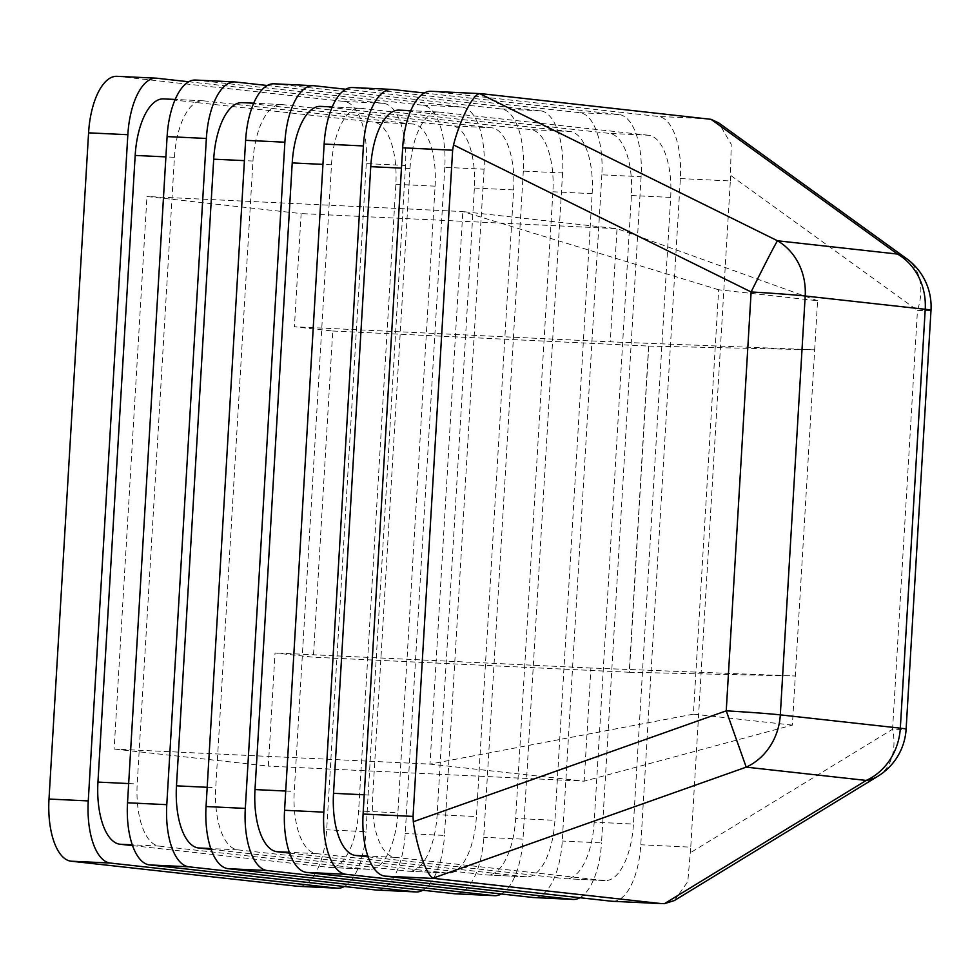 <?xml version="1.0" encoding="UTF-8"?>
<svg xmlns="http://www.w3.org/2000/svg" width="980" height="980" viewBox="0 0 980 980"><rect width="100%" height="100%" fill="white"/><g stroke="black" fill="none" stroke-linecap="round" stroke-linejoin="round"><path stroke-width="0.73" stroke-dasharray="4.9 3.68" d="M352.531 87.538A59.425 25.676 -87.3 0 1 353.216 87.6L579.817 112.688A59.425 25.676 -87.3 0 1 601.843 174.832L641.104 176.694A59.425 25.676 92.7 0 0 619.078 114.562L424.316 92.99M431.053 91.287A59.425 25.676 -87.3 0 1 431.739 91.336L658.327 116.436A59.425 25.676 -87.3 0 1 680.365 178.568L640.785 844.772A59.425 25.676 -87.3 0 1 612.402 901.306M399.13 110.128A59.425 25.676 -87.3 0 1 399.828 110.177L609.376 133.39A59.425 25.676 -87.3 0 1 631.414 195.522L594.186 822.183A59.425 25.676 -87.3 0 1 565.791 878.717A59.425 25.676 -87.3 0 1 565.105 878.668L604.366 880.542A59.425 25.676 92.7 0 0 605.052 880.591A59.425 25.676 92.7 0 0 633.435 824.058L594.186 822.183M631.414 195.522L670.675 197.397L633.435 824.058M399.828 110.177L439.089 112.051A59.425 25.676 92.7 0 0 438.391 112.002A59.425 25.676 92.7 0 0 410.007 168.523L372.78 795.197A59.425 25.676 92.7 0 0 394.805 857.329L604.366 880.542M274.008 83.802A59.425 25.676 -87.3 0 1 274.706 83.851L501.295 108.952A59.425 25.676 -87.3 0 1 523.32 171.084L562.581 172.958A59.425 25.676 92.7 0 0 540.556 110.814L345.793 89.254M320.607 106.379A59.425 25.676 -87.3 0 1 321.305 106.44L530.854 129.642A59.425 25.676 -87.3 0 1 552.892 191.774L515.664 818.447A59.425 25.676 -87.3 0 1 487.268 874.981A59.425 25.676 -87.3 0 1 486.582 874.92L525.844 876.794A59.425 25.676 92.7 0 0 526.529 876.843A59.425 25.676 92.7 0 0 554.925 820.321L515.664 818.447M552.892 191.774L592.153 193.648L554.925 820.321M321.305 106.44L360.567 108.315A59.425 25.676 92.7 0 0 359.868 108.253A59.425 25.676 92.7 0 0 331.485 164.787L294.257 791.448A59.425 25.676 92.7 0 0 316.283 853.592L525.844 876.794M195.486 80.054A59.425 25.676 -87.3 0 1 196.184 80.115L422.772 105.203A59.425 25.676 -87.3 0 1 444.798 167.335L484.059 169.209A59.425 25.676 92.7 0 0 462.033 107.077L267.271 85.505M242.085 102.643A59.425 25.676 -87.3 0 1 242.783 102.692L452.331 125.906A59.425 25.676 -87.3 0 1 474.369 188.038L437.141 814.698A59.425 25.676 -87.3 0 1 408.758 871.232A59.425 25.676 -87.3 0 1 408.06 871.183L447.321 873.045A59.425 25.676 92.7 0 0 448.019 873.107A59.425 25.676 92.7 0 0 476.403 816.573L437.141 814.698M474.369 188.038L513.63 189.912L476.403 816.573M242.783 102.692L282.044 104.566A59.425 25.676 92.7 0 0 281.346 104.517A59.425 25.676 92.7 0 0 252.963 161.039L215.735 787.712A59.425 25.676 92.7 0 0 237.773 849.844L447.321 873.045M116.963 76.317A59.425 25.676 -87.3 0 1 117.661 76.367L344.25 101.454A59.425 25.676 -87.3 0 1 366.275 163.599L405.536 165.473A59.425 25.676 92.7 0 0 383.511 103.329L188.748 81.769M163.574 98.894A59.425 25.676 -87.3 0 1 164.26 98.956L373.821 122.157A59.425 25.676 -87.3 0 1 395.846 184.289L358.619 810.962A59.425 25.676 -87.3 0 1 330.236 867.484A59.425 25.676 -87.3 0 1 329.537 867.435L368.799 869.309A59.425 25.676 92.7 0 0 369.497 869.358A59.425 25.676 92.7 0 0 397.88 812.837L358.619 810.962M395.846 184.289L435.108 186.163L397.88 812.837M164.26 98.956L203.522 100.818A59.425 25.676 92.7 0 0 202.836 100.769A59.425 25.676 92.7 0 0 174.44 157.302L137.212 783.963A59.425 25.676 92.7 0 0 159.25 846.095L368.799 869.309M601.843 174.832L562.263 841.024A59.425 25.676 -87.3 0 1 533.88 897.558M641.104 176.694L601.524 842.898L562.263 841.024M523.32 171.084L483.74 837.288A59.425 25.676 -87.3 0 1 455.357 893.821M562.581 172.958L523.002 839.162L483.74 837.288M444.798 167.335L405.218 833.539A59.425 25.676 -87.3 0 1 376.835 890.073M484.059 169.209L444.479 835.413L405.218 833.539M366.275 163.599L326.695 829.803A59.425 25.676 -87.3 0 1 298.312 886.324M405.536 165.473L365.957 831.677L326.695 829.803M332.759 331.007L648.625 346.075L629.246 672.255L795.295 676.004L590.916 668.005L584.19 781.183L430 764.106L114.133 749.051L146.963 196.514L301.142 213.591L294.417 326.769L332.759 331.007L313.38 657.2L275.037 652.95L268.324 766.127L114.133 749.051M648.625 346.075L814.674 349.823L792.379 725.114L584.19 781.183L268.324 766.127M680.365 178.568L730.333 180.957L690.753 847.149L640.785 844.772M730.333 180.957L731.215 144.281L718.757 122.904M674.338 900.559L687.801 881.645L690.753 847.149M590.916 668.005L275.037 652.95M629.246 672.255L313.38 657.2M792.379 725.114L693.411 714.151L718.634 289.774L817.59 300.725L814.674 349.823L610.295 341.824L294.417 326.769M693.411 714.151L430 764.106L462.83 211.57L617.02 228.646L610.295 341.824M817.59 300.725L617.02 228.646L301.142 213.591M718.634 289.774L462.83 211.57L146.963 196.514M648.772 346.087L629.393 672.268M132.533 845.617L329.537 867.435M344.311 886.496A59.425 25.676 92.7 0 0 365.957 831.677M435.108 186.163A59.425 25.676 92.7 0 0 413.082 124.031L373.821 122.157M203.522 100.818L413.082 124.031M211.055 849.366L408.06 871.183M422.833 890.232A59.425 25.676 92.7 0 0 444.479 835.413M513.63 189.912A59.425 25.676 92.7 0 0 491.593 127.768L452.331 125.906M282.044 104.566L491.593 127.768M289.578 853.102L486.582 874.92M501.356 893.981A59.425 25.676 92.7 0 0 523.002 839.162M592.153 193.648A59.425 25.676 92.7 0 0 570.115 131.516L530.854 129.642M360.567 108.315L570.115 131.516M368.1 856.851L565.105 878.668M579.878 897.729A59.425 25.676 92.7 0 0 601.524 842.898M670.675 197.397A59.425 25.676 92.7 0 0 648.638 135.264L609.376 133.39M439.089 112.051L648.638 135.264M877.762 776.319A59.425 41.724 58.6 0 0 892.572 729.255L690.802 852.478M731.007 175.641L917.464 310.378A59.425 42.85 125.9 0 0 906.488 258.561M619.078 114.562L579.817 112.688M353.216 87.6L392.478 89.474M708.295 118.813L658.327 116.436M431.739 91.336L481.707 93.725M410.007 168.523L401.457 168.119M364.229 794.792L372.78 795.197M540.556 110.814L501.295 108.952M274.706 83.851L313.968 85.726M331.485 164.787L322.935 164.383M285.707 791.044L294.257 791.448M462.033 107.077L422.772 105.203M196.184 80.115L235.445 81.977M252.963 161.039L244.412 160.634M207.184 787.295L215.735 787.712M383.511 103.329L344.25 101.454M117.661 76.367L156.923 78.241M174.44 157.302L165.889 156.886M128.662 783.559L137.212 783.963M931 310.256A59.425 1.458 -176.6 0 1 917.464 310.378L892.572 729.255A59.425 1.458 3.4 0 0 906.12 729.132M159.25 846.095L132.251 844.809M237.773 849.844L210.774 848.558M316.283 853.592L289.296 852.306M394.805 857.329L367.819 856.042M202.836 100.769L175.2 99.446M281.346 104.517L253.722 103.194M359.868 108.253L332.245 106.943M438.391 112.002L410.767 110.679M369.497 869.358L330.236 867.484M448.019 873.107L408.758 871.232M526.529 876.843L487.268 874.981M605.052 880.591L565.791 878.717"/><path stroke-width="1.47" d="M424.316 92.99L392.478 89.474A59.425 25.676 92.7 0 0 391.792 89.413A59.425 25.676 92.7 0 0 363.409 145.947L324.147 144.072L284.568 810.276L323.829 812.151L363.409 145.947M481.707 93.725L711.039 119.327L718.757 122.904L906.488 258.561A59.425 42.85 125.9 0 0 897.496 254.065L711.039 119.327M401.457 168.119L370.746 166.661L333.519 793.322L364.229 794.792M345.793 89.254L313.968 85.726A59.425 25.676 92.7 0 0 313.269 85.677A59.425 25.676 92.7 0 0 284.886 142.198L245.625 140.336L206.045 806.528L245.306 808.402L284.886 142.198M322.935 164.383L292.224 162.913L254.996 789.574L285.707 791.044M267.271 85.505L235.445 81.977A59.425 25.676 92.7 0 0 234.747 81.928A59.425 25.676 92.7 0 0 206.364 138.462L167.102 136.588L127.523 802.792L166.784 804.666L206.364 138.462M244.412 160.634L213.701 159.177L176.474 785.838L207.184 787.295M188.748 81.769L156.923 78.241A59.425 25.676 92.7 0 0 156.224 78.18A59.425 25.676 92.7 0 0 127.841 134.713L88.58 132.839A59.425 25.676 -87.3 0 1 116.963 76.317L156.224 78.18M165.889 156.886L135.179 155.428L97.951 782.089L128.662 783.559M323.829 812.151A59.425 25.676 92.7 0 0 345.854 874.283L572.443 899.383A59.425 25.676 92.7 0 0 573.141 899.432A59.425 25.676 92.7 0 0 579.878 897.729M573.141 899.432L533.88 897.558A59.425 25.676 -87.3 0 1 533.181 897.509L306.593 872.408A59.425 25.676 -87.3 0 1 284.568 810.276M245.306 808.402A59.425 25.676 92.7 0 0 267.332 870.546L493.92 895.634A59.425 25.676 92.7 0 0 494.618 895.683A59.425 25.676 92.7 0 0 501.356 893.981M494.618 895.683L455.357 893.821A59.425 25.676 -87.3 0 1 454.659 893.76L228.071 868.672A59.425 25.676 -87.3 0 1 206.045 806.528M166.784 804.666A59.425 25.676 92.7 0 0 188.809 866.798L415.398 891.886A59.425 25.676 92.7 0 0 416.096 891.947A59.425 25.676 92.7 0 0 422.833 890.232M416.096 891.947L376.835 890.073A59.425 25.676 -87.3 0 1 376.149 890.024L149.548 864.923A59.425 25.676 -87.3 0 1 127.523 802.792M337.573 888.198L298.312 886.324A59.425 25.676 -87.3 0 1 297.626 886.275L71.038 861.187A59.425 25.676 -87.3 0 1 49 799.043L88.261 800.917A59.425 25.676 92.7 0 0 110.287 863.049L336.887 888.149A59.425 25.676 92.7 0 0 337.573 888.198A59.425 25.676 92.7 0 0 344.311 886.496M664.44 903.67L866.222 780.435A59.425 41.724 58.6 0 0 877.762 776.319L674.338 900.559L664.44 903.67L612.402 901.306A59.425 25.676 -87.3 0 1 611.704 901.245L661.672 903.634L435.083 878.533L385.115 876.157A59.425 25.676 -87.3 0 1 363.09 814.025L413.058 816.401L452.638 150.197L402.67 147.821L363.09 814.025M611.704 901.245L385.115 876.157M88.261 800.917L127.841 134.713M49 799.043L88.58 132.839M413.058 816.401L413.303 821.755L726.241 710.831L751.121 291.954A59.425 1.139 116.3 0 1 777.483 240.774L479.869 93.725C473.45 93.357 460.233 119.021 453.52 144.918L452.638 150.197M413.303 821.755C416.916 848.178 426.925 876.402 433.27 878.068L435.083 878.533M135.179 155.428A59.425 25.676 -87.3 0 1 163.574 98.894L175.2 99.446M132.251 844.809L119.989 844.233L132.533 845.617M119.989 844.233A59.425 25.676 -87.3 0 1 97.951 782.089M167.102 136.588A59.425 25.676 -87.3 0 1 195.486 80.054L234.747 81.928M213.701 159.177A59.425 25.676 -87.3 0 1 242.085 102.643L253.722 103.194M210.774 848.558L198.511 847.97L211.055 849.366M198.511 847.97A59.425 25.676 -87.3 0 1 176.474 785.838M245.625 140.336A59.425 25.676 -87.3 0 1 274.008 83.802L313.269 85.677M292.224 162.913A59.425 25.676 -87.3 0 1 320.607 106.379L332.245 106.943M289.296 852.306L277.034 851.718L289.578 853.102M277.034 851.718A59.425 25.676 -87.3 0 1 254.996 789.574M324.147 144.072A59.425 25.676 -87.3 0 1 352.531 87.538L391.792 89.413M370.746 166.661A59.425 25.676 -87.3 0 1 399.13 110.128L410.767 110.679M367.819 856.042L355.544 855.454L368.1 856.851M355.544 855.454A59.425 25.676 -87.3 0 1 333.519 793.322M402.67 147.821A59.425 25.676 -87.3 0 1 431.053 91.287L481.058 93.676M877.762 776.319A59.425 59.425 0 0 0 906.12 729.132A59.425 1.458 3.4 0 0 900.326 728.164A59.425 53.582 96.3 0 1 866.222 780.435L746.209 767.144A59.425 53.582 96.3 0 0 780.313 714.873L900.326 728.164L925.218 309.288L805.192 295.997L780.313 714.873A59.425 1.458 -176.6 0 0 726.241 710.831L746.209 767.144L433.27 878.068M345.854 874.283L306.593 872.408M533.181 897.509L572.443 899.383M267.332 870.546L228.071 868.672M454.659 893.76L493.92 895.634M188.809 866.798L149.548 864.923M376.149 890.024L415.398 891.886M110.287 863.049L71.038 861.187M297.626 886.275L336.887 888.149M453.52 144.918L751.121 291.954A59.425 1.458 3.4 0 1 805.192 295.997A59.425 53.582 96.3 0 0 777.483 240.774L897.496 254.065A59.425 53.582 96.3 0 1 925.218 309.288A59.425 1.458 -176.6 0 1 931 310.256A59.425 59.425 0 0 0 906.488 258.561M906.12 729.132L931 310.256"/></g></svg>

